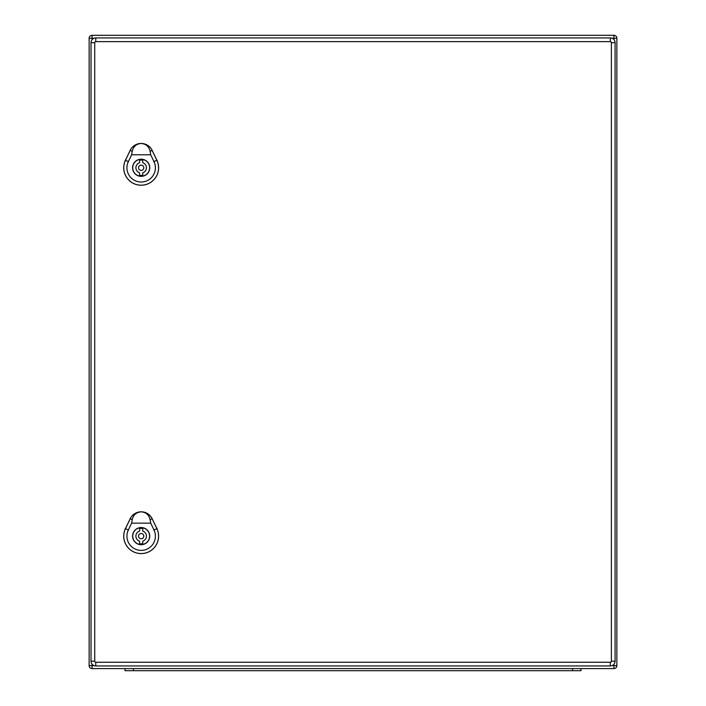 <?xml version="1.0" encoding="UTF-8"?>
<svg xmlns="http://www.w3.org/2000/svg" width="706" height="706" viewBox="0 0 706 706"><rect width="100%" height="100%" fill="white"/><g stroke="black" fill="none" stroke-linecap="round" stroke-linejoin="round"><path stroke-width="1.06" d="M616.867 665.634A2.956 2.956 0 0 1 613.911 668.591L92.089 668.591A2.956 2.956 0 0 1 89.132 665.634L89.132 38.256A2.956 2.956 0 0 1 92.089 35.3L613.911 35.3A2.956 2.956 0 0 1 616.867 38.256L616.867 665.634L613.911 665.634L613.911 664.311M125.015 670.7L125.015 668.591L125.015 670.7L133.46 670.7L133.46 668.591M133.46 670.7L580.985 670.7L580.985 668.591M610.328 662.254L610.328 665.952A4.748 4.748 0 0 0 615.076 661.204L615.076 42.687A4.748 4.748 0 0 0 610.328 37.939L95.778 37.939A4.748 4.748 0 0 0 91.03 42.687L91.03 661.204A4.748 4.748 0 0 0 95.778 665.952L610.328 665.952A4.748 4.748 0 0 0 615.076 661.204L611.378 661.204A1.059 1.059 0 0 1 610.328 662.254L95.778 662.254A1.059 1.059 0 0 1 94.728 661.204L94.728 42.687A1.059 1.059 0 0 1 95.778 41.636L610.328 41.636A1.059 1.059 0 0 1 611.378 42.687L611.378 661.204M139.585 175.3L139.585 172.793A5.277 5.277 0 0 1 139.585 162.733L139.585 160.227A7.704 7.704 0 0 1 142.744 160.227L142.744 162.733A5.277 5.277 0 0 1 142.744 172.793L142.744 175.3A7.704 7.704 0 0 1 139.585 175.3M149.61 167.763A8.446 8.446 0 0 0 136.946 160.447A8.446 8.446 0 0 0 136.946 175.079A8.446 8.446 0 0 0 149.61 167.763M143.803 167.763A2.639 2.639 0 0 0 139.85 165.478A2.639 2.639 0 0 0 139.85 170.049A2.639 2.639 0 0 0 143.803 167.763M141.165 143.486C145.957 143.856 148.948 146.469 150.131 151.322L150.713 154.791L131.616 154.791L132.198 151.322C133.381 146.469 136.373 143.856 141.165 143.486A12.134 12.134 0 0 0 130.222 150.369L125.474 160.262A17.403 17.403 0 0 0 141.165 185.193A17.403 17.403 0 0 0 156.856 160.262L152.108 150.369A12.134 12.134 0 0 0 141.165 143.486M149.743 167.763A8.578 8.578 0 0 1 136.876 175.194A8.578 8.578 0 0 1 136.876 160.333A8.578 8.578 0 0 1 149.743 167.763M156.891 160.244L152.143 150.36A12.178 12.178 0 0 0 130.186 150.36L125.439 160.244A17.438 17.438 0 0 0 141.165 185.228A17.438 17.438 0 0 0 156.891 160.244L156.856 160.262M150.713 154.791L153.996 161.63A14.235 14.235 0 0 1 141.165 182.024A14.235 14.235 0 0 1 128.333 161.63L131.616 154.791M139.585 543.664L139.585 541.158A5.277 5.277 0 0 1 139.585 531.088L139.585 528.582A7.704 7.704 0 0 1 142.744 528.582L142.744 531.088A5.277 5.277 0 0 1 142.744 541.158L142.744 543.664A7.704 7.704 0 0 1 139.585 543.664M149.61 536.128A8.446 8.446 0 0 0 136.946 528.812A8.446 8.446 0 0 0 136.946 543.435A8.446 8.446 0 0 0 149.61 536.128M143.803 536.128A2.639 2.639 0 0 0 139.85 533.842A2.639 2.639 0 0 0 139.85 538.413A2.639 2.639 0 0 0 143.803 536.128M141.165 511.85C145.957 512.221 148.948 514.833 150.131 519.687L150.713 523.155L131.616 523.155L132.198 519.687C133.381 514.833 136.373 512.221 141.165 511.85A12.134 12.134 0 0 0 130.222 518.733L125.474 528.626A17.403 17.403 0 0 0 141.165 553.557A17.403 17.403 0 0 0 156.856 528.626L152.108 518.733A12.134 12.134 0 0 0 141.165 511.85M149.743 536.128A8.578 8.578 0 0 1 136.876 543.549A8.578 8.578 0 0 1 136.876 528.697A8.578 8.578 0 0 1 149.743 536.128M156.891 528.609L152.143 518.716A12.178 12.178 0 0 0 130.186 518.716L125.439 528.609A17.438 17.438 0 0 0 141.165 553.592A17.438 17.438 0 0 0 156.891 528.609L156.856 528.626M150.713 523.155L153.996 529.994A14.235 14.235 0 0 1 141.165 550.389A14.235 14.235 0 0 1 128.333 529.994L131.616 523.155M94.074 38.256L92.089 38.256L92.089 39.704M92.089 664.187L92.089 665.634L94.074 665.634M612.031 665.634L613.911 665.634L613.911 668.591M613.911 39.58L613.911 38.256L612.031 38.256M616.867 38.256L613.911 38.256L613.911 35.3M92.089 668.591L92.089 665.634L89.132 665.634M89.132 38.256L92.089 38.256L92.089 35.3M572.54 670.7L572.54 668.591M611.378 42.687L615.076 42.687A4.748 4.748 0 0 0 610.328 37.939L610.328 41.636M95.778 41.636L95.778 37.939A4.748 4.748 0 0 0 91.03 42.687L94.728 42.687M94.728 661.204L91.03 661.204A4.748 4.748 0 0 0 95.778 665.952L95.778 662.254M128.58 161.753L125.218 160.138M153.749 161.753L157.111 160.138M152.231 150.316L150.007 151.384M132.322 151.384L130.098 150.316M128.58 530.118L125.218 528.503M153.749 530.118L157.111 528.503M152.231 518.672L150.007 519.748M132.322 519.748L130.098 518.681"/></g></svg>
